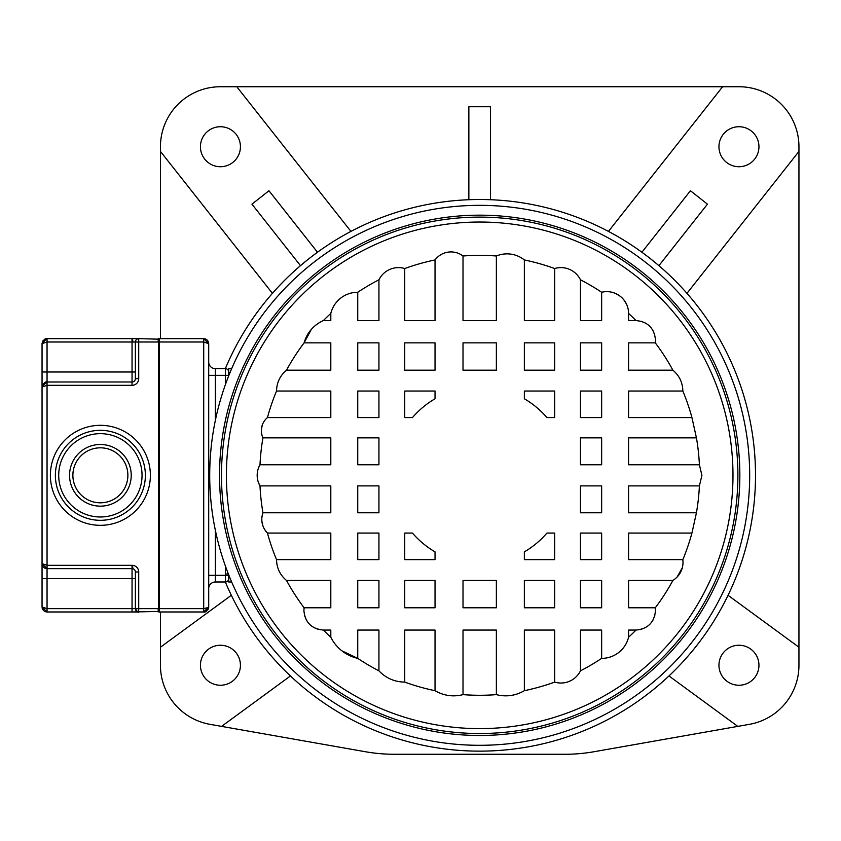 <?xml version="1.0" encoding="UTF-8"?>
<svg xmlns="http://www.w3.org/2000/svg" width="841" height="841" viewBox="0 0 841 841"><rect width="100%" height="100%" fill="white"/><g stroke="black" fill="none" stroke-linecap="round" stroke-linejoin="round"><path stroke-width="1.26" d="M728.054 595.291L798.95 647.223L798.95 151.412L686.96 293.341M225.335 368.663A275.816 275.816 0 0 1 755.512 475.323A275.816 275.816 0 0 1 225.335 581.983M653.362 261.046L658.913 265.661L707.439 204.163L690.429 190.749L641.904 252.247L647.686 256.568M480.842 199.506L483.312 199.527M486.918 199.601L490.524 199.716L490.524 106.733L468.858 106.733L468.858 199.716M469.94 199.674L472.463 199.601M476.08 199.527L478.529 199.506M608.463 231.401L722.608 86.739L220.437 86.739A59.995 59.995 0 0 0 160.442 146.733L160.442 338.66M311.696 256.568L317.478 252.247L268.962 190.749L251.953 204.163L300.479 265.661L306.019 261.046M798.95 647.223L798.95 665.263A59.995 59.995 0 0 1 749.373 724.343L594.051 751.728A166.655 166.655 0 0 1 565.11 754.261L394.282 754.261A166.655 166.655 0 0 1 365.341 751.728L210.019 724.343A59.995 59.995 0 0 1 160.442 665.263L160.442 647.223L231.328 595.291M737.799 726.382L668.963 675.954M738.955 685.247A19.995 19.995 0 0 0 758.95 665.252A19.995 19.995 0 0 0 738.955 645.247A19.995 19.995 0 0 0 718.95 665.252A19.995 19.995 0 0 0 738.955 685.247M722.608 86.739L738.955 86.739A59.995 59.995 0 0 1 798.95 146.733L798.95 151.412M738.955 166.728A19.995 19.995 0 0 0 758.95 146.733A19.995 19.995 0 0 0 738.955 126.728A19.995 19.995 0 0 0 718.95 146.733A19.995 19.995 0 0 0 738.955 166.728M236.784 86.739L350.928 231.401M272.421 293.341L160.442 151.412M220.437 126.728A19.995 19.995 0 0 0 200.431 146.733A19.995 19.995 0 0 0 220.437 166.728A19.995 19.995 0 0 0 240.431 146.733A19.995 19.995 0 0 0 220.437 126.728M160.442 611.985L160.442 647.223M290.429 675.954L221.582 726.382M220.437 645.247A19.995 19.995 0 0 0 200.431 665.252A19.995 19.995 0 0 0 220.437 685.247A19.995 19.995 0 0 0 240.431 665.252A19.995 19.995 0 0 0 220.437 645.247M749.678 475.323A269.982 269.982 0 0 1 749.678 476.521A269.982 269.982 0 0 1 479.097 745.305A269.982 269.982 0 0 1 209.703 475.323A269.982 269.982 0 0 1 209.714 474.124A269.982 269.982 0 0 1 480.295 205.341A269.982 269.982 0 0 1 749.678 475.323A269.982 269.982 0 0 1 749.678 476.521A269.982 269.982 0 0 1 479.097 745.305A269.982 269.982 0 0 1 209.703 475.323M262.949 437.846A219.953 219.953 0 0 0 259.995 464.758L330.807 464.758L330.807 437.846L262.949 437.846A17.02 17.02 0 0 1 267.449 417.578L330.807 417.578L330.807 391.023L276.531 391.023A219.953 219.953 0 0 0 267.449 417.578M311.233 329.535L304.106 342.855A219.953 219.953 0 0 0 286.497 370.187L330.807 370.187L330.807 342.855L304.106 342.855A34.355 34.355 0 0 1 323.386 320.568L330.807 320.568L330.807 313.42A219.953 219.953 0 0 0 323.386 320.568M378.934 279.801A219.953 219.953 0 0 0 357.74 292.269L357.74 320.568L378.934 320.568L378.934 279.801A21.761 21.761 0 0 1 404.742 268.531L404.742 320.568L435.039 320.568L435.039 259.943A219.953 219.953 0 0 0 404.742 268.531M496.369 256A219.953 219.953 0 0 0 463.013 256L463.013 320.568L496.369 320.568L496.369 256A27.721 27.721 0 0 1 524.353 259.943L524.353 320.568L554.65 320.568L554.65 268.531A219.953 219.953 0 0 0 524.353 259.943M601.651 292.269A219.953 219.953 0 0 0 580.458 279.801L580.458 320.568L601.651 320.568L601.651 292.269A21.761 21.761 0 0 1 628.574 313.42L628.574 320.568L636.006 320.568A219.953 219.953 0 0 0 628.574 313.42M672.895 370.187A219.953 219.953 0 0 0 655.286 342.855L628.574 342.855L628.574 370.187L672.895 370.187C679.349 375.633 682.671 382.581 682.85 391.023L628.574 391.023L628.574 417.578L691.933 417.578A219.953 219.953 0 0 0 682.85 391.023M699.397 464.758A219.953 219.953 0 0 0 696.432 437.846L628.574 437.846L628.574 464.758L699.397 464.758L701.909 475.323L699.397 485.888L628.574 485.888L628.574 512.789L696.432 512.789L691.933 533.068L628.574 533.068L628.574 559.622L682.85 559.622L683.029 562.377C682.797 570.166 679.412 576.19 672.895 580.458L628.574 580.458L628.574 607.791L655.286 607.791L655.486 610.587C654.34 622.424 647.843 628.921 636.006 630.067L628.574 630.067L628.574 637.226A27.721 27.721 0 0 1 601.651 658.377L601.651 630.067L580.458 630.067L580.458 670.834A21.761 21.761 0 0 1 554.65 682.114L554.65 630.067L524.353 630.067L524.353 690.692C515.554 695.78 506.229 697.105 496.369 694.645L496.369 630.067L463.013 630.067L463.013 694.645C453.162 697.105 443.838 695.78 435.039 690.692L435.039 630.067L404.742 630.067L404.742 682.114C394.576 681.935 385.966 678.172 378.934 670.834L378.934 630.067L357.74 630.067L357.74 658.377A40.032 40.032 0 0 1 330.807 637.226L330.807 630.067L323.386 630.067C311.548 628.921 305.052 622.424 303.906 610.587L304.106 607.791L330.807 607.791L330.807 580.458L286.497 580.458C280.042 575.013 276.721 568.064 276.531 559.622L330.807 559.622L330.807 533.068L267.449 533.068A19.48 19.48 0 0 1 262.949 512.789L330.807 512.789L330.807 485.888L259.995 485.888A21.193 21.193 0 0 1 259.995 464.758L258.639 467.575M276.531 391.023C276.721 382.581 280.042 375.633 286.497 370.187M691.933 417.578L696.432 437.846M636.006 320.568C647.843 321.725 654.34 328.211 655.486 340.048L655.286 342.855M554.65 268.531A21.761 21.761 0 0 1 580.458 279.801M435.039 259.943A19.837 19.837 0 0 1 463.013 256M330.807 313.42A27.721 27.721 0 0 1 357.74 292.269M378.934 370.187L378.934 342.855L357.74 342.855L357.74 370.187L378.934 370.187M435.039 370.187L435.039 342.855L404.742 342.855L404.742 370.187L435.039 370.187M496.369 370.187L496.369 342.855L463.013 342.855L463.013 370.187L496.369 370.187M554.65 370.187L554.65 342.855L524.353 342.855L524.353 370.187L554.65 370.187M601.651 370.187L601.651 342.855L580.458 342.855L580.458 370.187L601.651 370.187M378.934 417.578L378.934 391.023L357.74 391.023L357.74 417.578L378.934 417.578M357.74 437.846L357.74 464.758L378.934 464.758L378.934 437.846L357.74 437.846M580.458 437.846L580.458 464.758L601.651 464.758L601.651 437.846L580.458 437.846M601.651 417.578L601.651 391.023L580.458 391.023L580.458 417.578L601.651 417.578M378.934 512.789L378.934 485.888L357.74 485.888L357.74 512.789L378.934 512.789M601.651 512.789L601.651 485.888L580.458 485.888L580.458 512.789L601.651 512.789M378.934 559.622L378.934 533.068L357.74 533.068L357.74 559.622L378.934 559.622M601.651 559.622L601.651 533.068L580.458 533.068L580.458 559.622L601.651 559.622M378.934 607.791L378.934 580.458L357.74 580.458L357.74 607.791L378.934 607.791M435.039 607.791L435.039 580.458L404.742 580.458L404.742 607.791L435.039 607.791M496.369 607.791L496.369 580.458L463.013 580.458L463.013 607.791L496.369 607.791M554.65 607.791L554.65 580.458L524.353 580.458L524.353 607.791L554.65 607.791M601.651 607.791L601.651 580.458L580.458 580.458L580.458 607.791L601.651 607.791M524.353 391.023L524.353 398.771A88.62 88.62 0 0 1 546.923 417.578L554.65 417.578L554.65 391.023L524.353 391.023M554.65 533.068L546.923 533.068A88.62 88.62 0 0 1 524.353 551.864L524.353 559.622L554.65 559.622L554.65 533.068M404.742 417.578L412.468 417.578A88.62 88.62 0 0 1 435.039 398.771L435.039 391.023L404.742 391.023L404.742 417.578M435.039 559.622L435.039 551.864A88.62 88.62 0 0 1 412.468 533.068L404.742 533.068L404.742 559.622L435.039 559.622M628.332 310.161L628.038 308.594M626.419 303.969L623.791 299.795M620.259 296.295L616.043 293.698M606.477 291.648L605.467 291.69M641.042 321.23L645.856 323.249M648.947 325.488L650.082 326.592M652.826 330.229L654.824 335.012M226.418 473.588A253.288 253.288 0 0 1 480.558 222.035A253.288 253.288 0 0 1 732.984 475.323A253.288 253.288 0 0 1 732.974 477.057A253.288 253.288 0 0 1 478.823 728.611A253.288 253.288 0 0 1 226.408 475.323A253.288 253.288 0 0 1 226.418 473.588M257.23 473.798L257.682 470.676M261.95 435.112L261.614 433.609M261.414 429.152L262.381 424.8M264.442 420.857L265.157 419.911M261.95 517.036L262.949 512.789A219.953 219.953 0 0 1 259.995 485.888L258.46 482.597M257.493 478.971L257.167 475.323M628.574 637.226A219.953 219.953 0 0 0 636.006 630.067M580.458 670.834A219.953 219.953 0 0 0 601.651 658.377M524.353 690.692A219.953 219.953 0 0 0 554.65 682.114M463.013 694.645A219.953 219.953 0 0 0 496.369 694.645M404.742 682.114A219.953 219.953 0 0 0 435.039 690.692M341.898 650.829L357.74 658.377A219.953 219.953 0 0 0 378.934 670.834M323.386 630.067A219.953 219.953 0 0 0 330.807 637.226M318.35 629.404L313.525 627.397M310.445 625.147L309.309 624.054M306.566 620.416L304.568 615.623M286.497 580.458A219.953 219.953 0 0 0 304.106 607.791M264.747 529.63L267.449 533.068A219.953 219.953 0 0 0 276.531 559.622M262.865 525.667L261.919 521.409M696.432 512.789A219.953 219.953 0 0 0 699.397 485.888M682.85 559.622A219.953 219.953 0 0 0 691.933 533.068M682.356 567.696L677.079 577.105M655.286 607.791A219.953 219.953 0 0 0 672.895 580.458M654.824 615.623L652.805 620.437M650.429 623.686L649.399 624.726M645.814 627.418L641.042 629.404M132.048 338.66L47.054 338.66L42.082 343.128M138.712 338.66L132.489 338.66L132.878 341.993L132.048 341.993L135.38 341.993A3.332 3.332 0 0 1 138.712 338.66L138.712 341.993L135.38 341.993A3.332 3.332 0 0 1 138.712 338.66L158.707 339.165L158.213 338.66L158.213 341.993L138.712 341.993L138.712 378.66L135.38 378.66L135.38 341.993L135.38 378.66A3.332 3.332 0 0 1 132.048 381.993L47.054 381.993L42.082 386.461M42.67 341.246L43.007 340.721M45.267 338.986L47.054 338.66L47.054 381.993A5.004 5.004 0 0 0 45.004 382.424A5.004 5.004 0 0 1 47.054 381.993L132.048 381.993L132.048 341.993L47.054 341.993L42.05 343.664L42.05 386.997L42.05 371.995L135.38 371.995M135.38 370.492L135.38 350.161L135.38 370.492M208.021 342.813L208.705 343.664L203.711 341.993L158.707 341.993L158.707 339.333A0.662 0.662 0 0 1 159.38 338.66L203.711 338.66L208.705 343.664L208.705 606.981L203.711 611.985L159.38 611.985A0.662 0.662 0 0 1 158.707 611.312L158.707 608.653L159.38 608.653L159.38 611.985A0.662 0.662 0 0 1 158.707 611.312L158.707 339.333A0.662 0.662 0 0 1 159.38 338.66L159.38 608.653L203.711 608.653L208.694 607.349M42.229 564.09L43.459 564.805M46.675 382.003L132.048 381.993L132.026 385.325A6.665 6.665 135.4 0 0 138.712 378.66M138.712 611.943L138.712 611.985A3.332 3.332 0 0 1 135.38 608.653C137.377 611.849 138.492 612.963 138.702 611.985L132.026 611.985L138.691 611.985L138.712 608.653L158.213 608.653L158.213 611.985L158.707 611.481L132.048 611.985L132.048 578.65L135.38 578.65L135.38 608.653L138.712 608.653L138.712 571.985A6.665 6.665 0 0 0 132.489 565.331L132.878 568.758A3.332 3.332 0 0 0 132.048 568.653L47.054 568.653L42.05 563.649L42.05 386.997L47.054 385.325L47.054 565.32L42.05 563.649L42.05 606.981L47.054 611.985L45.782 611.817M42.859 384.274A5.004 5.004 0 0 0 42.05 386.997A5.004 5.004 0 0 1 42.859 384.274M44.541 611.302L43.469 610.471M42.67 609.389L42.208 608.232M132.489 611.985L47.054 611.985L47.054 608.653L42.05 606.981C42.555 610.082 44.195 611.743 46.98 611.975M42.05 563.649A5.004 5.004 0 0 0 45.561 568.421A5.004 5.004 0 0 1 42.05 563.649M47.054 578.65L132.048 578.65L132.048 568.653A3.332 3.332 0 0 1 135.38 571.985A3.332 3.332 0 0 0 132.048 568.653L132.048 565.32L47.054 565.32L47.054 608.653L47.054 578.65L42.05 578.65M138.712 611.985A3.332 3.332 0 0 1 135.38 608.653L135.38 571.985A3.332 3.332 0 0 0 132.878 568.758M127.874 475.323A27.501 27.501 0 0 0 99.89 447.822A27.501 27.501 0 0 0 72.894 476.29A27.501 27.501 0 0 0 100.867 502.813A27.501 27.501 0 0 0 127.864 474.356A27.501 27.501 0 0 0 99.89 447.822A27.501 27.501 0 0 0 72.883 475.323M55.39 474.639A44.993 44.993 0 0 1 100.72 430.329A44.993 44.993 0 0 1 145.377 476.006A44.993 44.993 0 0 1 100.037 520.316A44.993 44.993 0 0 1 55.39 474.639A44.993 44.993 0 0 0 100.037 520.316A44.993 44.993 0 0 0 145.377 475.323A44.993 44.993 0 0 0 100.72 430.329A44.993 44.993 0 0 0 55.38 475.323A44.993 44.993 0 0 0 100.037 520.316A44.993 44.993 0 0 0 145.377 475.323A44.993 44.993 0 0 0 100.72 430.329A44.993 44.993 0 0 0 55.39 474.639M203.711 338.66L203.711 611.985L205.992 611.428M206.234 611.291L207.191 610.566M208.011 609.536L208.515 608.337M208.526 342.319L207.99 341.089M207.065 339.953L205.992 339.217M204.784 338.776L203.869 338.66M208.705 375.328L215.37 375.328L215.37 368.663A6.665 6.665 0 0 1 208.705 361.998A6.665 6.665 0 0 0 215.37 368.663L225.377 368.663A3.332 3.332 -60.7 0 1 228.71 371.995A3.332 3.332 -60.7 0 0 225.377 368.663L225.377 375.328L215.37 375.328L215.37 420.3M228.71 574.813L228.71 581.983L231.674 581.983M231.674 368.663L228.71 368.663L228.71 375.832M225.377 565.951L225.377 581.983A3.332 3.332 -115.2 0 0 228.71 578.65A3.332 3.332 -115.2 0 1 225.377 581.983L215.37 581.983A6.665 6.665 0 0 0 208.705 588.647A6.665 6.665 0 0 1 215.37 581.983L215.37 575.318L228.91 575.318M739.838 476.479A260.153 260.153 0 0 0 739.849 475.323A260.153 260.153 0 0 0 480.274 215.17A260.153 260.153 0 0 0 219.543 474.166A260.153 260.153 0 0 0 219.543 475.323A260.153 260.153 0 0 0 479.118 735.476A260.153 260.153 0 0 0 739.838 476.479M737.893 475.323A258.208 258.208 0 0 1 480.295 733.52A258.208 258.208 0 0 1 221.488 476.521A258.208 258.208 0 0 1 221.488 475.323A258.208 258.208 0 0 1 479.097 217.115A258.208 258.208 0 0 1 737.893 474.114A258.208 258.208 0 0 1 737.893 475.323M132.048 341.993L132.048 339.123M135.38 341.993L132.878 341.993M158.707 341.993L158.707 608.653M132.026 385.325L47.054 385.325L47.054 381.993M50.386 475.375A49.997 49.997 0 0 0 100.047 525.32A49.997 49.997 0 0 0 150.381 475.27A49.997 49.997 0 0 0 100.71 425.325A49.997 49.997 0 0 0 50.386 475.375M47.054 608.653L135.38 608.653A3.332 3.332 -125.5 0 0 138.166 611.933M138.712 571.985L135.38 571.985M131.217 475.323A30.833 30.833 0 0 0 100.384 444.49A30.833 30.833 0 0 0 69.551 475.323A30.833 30.833 0 0 0 100.384 506.156A30.833 30.833 0 0 0 131.217 475.323M58.712 475.323A41.661 41.661 0 0 1 100.384 433.662A41.661 41.661 0 0 1 142.045 475.323A41.661 41.661 0 0 1 100.384 516.984A41.661 41.661 0 0 1 58.712 475.323M132.048 339.47L132.048 341.719M159.38 338.66A0.662 0.662 0 0 0 158.707 339.333M228.91 375.328L225.377 375.328L225.377 384.694M208.705 575.318L215.37 575.318L215.37 530.345M227.038 573.646L227.038 575.318M46.98 338.66C45.225 338.124 43.585 339.785 42.05 343.654M46.97 381.993C45.225 381.457 43.585 383.118 42.05 386.986M42.05 563.659L42.229 564.973M42.26 565.089L42.849 566.361M45.004 568.211L45.982 568.537M46.308 568.59L46.98 568.653M203.774 611.975C205.509 612.521 207.159 610.86 208.705 606.981M208.705 343.654C208.19 340.542 206.539 338.881 203.774 338.66M159.306 418.576L158.707 417.966M159.306 545.231L158.707 544.632"/></g></svg>
